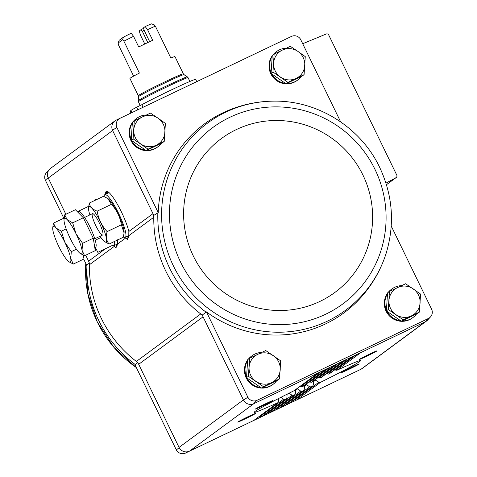 <?xml version="1.0" encoding="UTF-8"?>
<svg xmlns="http://www.w3.org/2000/svg" width="477" height="477" viewBox="0 0 477 477"><rect width="100%" height="100%" fill="white"/><g stroke="black" fill="none" stroke-linecap="round" stroke-linejoin="round"><path stroke-width="0.72" d="M137.853 362.568L134.919 364.643L176.323 449.918A7.066 6.94 53.6 0 0 185.32 453.15L189.238 451.266A7.888 7.751 -126.4 0 1 179.167 447.653L176.323 449.918M117.551 239.806L117.497 244.021L116 247.796L114.402 246.305L89.408 264.741A118.266 116.173 53.6 0 0 136.362 361.441A7.882 7.745 53.6 0 1 138.694 364.297L203.071 316.811A7.882 7.745 53.6 0 0 200.745 313.949A118.266 116.173 53.6 0 0 202.23 315.076L243.544 400.161A7.888 7.751 -126.4 0 0 253.615 403.775L425.192 321.844L361.059 369.216L185.32 453.15M135.17 364.488A117.509 115.428 -126.4 0 1 86.933 265.146L86.713 265.373L83.678 259.118M86.933 265.146L89.449 262.887M48.135 177.802A7.888 7.751 -126.4 0 1 49.501 169.311L46.537 172.507A7.066 6.94 53.6 0 0 45.309 180.097L48.135 177.802L65.85 214.28M85.717 255.201L88.609 261.152A7.882 7.745 53.6 0 1 89.408 264.741M45.309 180.097L63.805 218.192M138.694 364.297L179.167 447.653M206.434 311.892A117.431 115.351 53.6 0 0 363.349 294.691C373.64 282.462 381.224 268.706 386.108 253.436A116.269 114.206 53.6 0 0 386.108 253.43A116.269 114.206 53.6 0 1 209.379 309.281A116.269 114.206 53.6 0 1 166.729 180.658A116.269 114.206 53.6 0 1 273.762 101.136A116.269 114.206 53.6 0 0 273.762 101.136C257.729 101.291 242.352 104.481 227.624 110.7A117.431 115.351 53.6 0 0 158.227 212.617L157.851 212.837A117.509 115.428 53.6 0 0 206.088 312.173L206.434 311.892L247.837 397.168L243.544 400.161M105.536 194.318A25.943 4.776 64.5 0 1 106.55 191.337A25.943 4.776 64.5 0 1 118.046 205.444A25.943 4.776 64.5 0 1 128.844 231.476L152.986 213.666L153.832 215.395A118.266 116.173 53.6 0 0 153.791 217.25A7.882 7.745 53.6 0 0 152.986 213.666L112.518 130.31L116.823 127.347A7.066 6.94 53.6 0 1 119.882 118.356L291.68 36.318A7.066 6.94 53.6 0 1 300.677 39.549L340.644 121.862M116.823 127.347L158.227 212.617M161.387 143.285A17.738 17.428 -126.4 0 1 157.798 146.862L157.207 147.298A17.738 17.428 -126.4 0 1 130.942 140.536A17.738 17.428 -126.4 0 1 132.373 122.577M132.994 121.76A17.738 17.428 -126.4 0 1 136.142 118.749L136.738 118.308A17.738 17.428 -126.4 0 1 146.487 114.963M301.249 76.493A17.738 17.428 -126.4 0 1 297.66 80.07L297.07 80.512A17.738 17.428 -126.4 0 1 270.805 73.75A17.738 17.428 -126.4 0 1 272.236 55.785M272.856 54.974A17.738 17.428 -126.4 0 1 276.004 51.957L276.6 51.522A17.738 17.428 -126.4 0 1 286.349 48.171M153.832 215.395L157.851 212.837M206.088 312.173L202.23 315.076M391.241 226.062L431.691 309.37A7.066 6.94 53.6 0 1 430.463 316.955L427.499 320.156A7.888 7.751 53.6 0 1 425.436 321.725L425.192 321.844M134.293 120.806L132.397 122.201L131.211 140.232L146.165 150.553L162.317 142.838L164.207 141.442L148.061 149.158L133.101 138.837L134.293 120.806L150.44 113.091L158.018 118.177L165.4 123.412L164.207 141.442M249.596 358.257L247.7 359.652L246.508 377.689L261.468 388.01L277.62 380.294L279.51 378.899L263.364 386.608L248.404 376.293L249.596 358.257L265.743 350.547L280.703 360.868L279.51 378.899M274.156 54.014L272.26 55.41L271.073 73.44L286.027 83.761L302.179 76.052L304.076 74.656L287.923 82.366L272.963 72.045L274.156 54.014L290.308 46.299L297.881 51.391L305.262 56.62L304.076 74.656M389.459 291.465L387.562 292.866L386.37 310.897L401.33 321.218L417.482 313.502L419.372 312.107L403.226 319.823L388.266 309.501L389.459 291.465L405.605 283.755L420.565 294.076L419.372 312.107M361.059 369.216A7.888 7.751 53.6 0 0 362.27 368.429M304.505 386.042L306.413 384.635L309.656 386.781L311.254 386.877A59.136 2.057 154.1 0 0 312.375 386.328L288.794 403.727L360.815 369.335A7.882 7.745 53.6 0 0 362.049 368.59L426.211 321.259M189.238 451.266L189.482 451.153A7.882 7.745 53.6 0 1 179.048 447.402L243.425 399.911M49.501 169.311A7.888 7.751 -126.4 0 1 50.789 168.208M114.73 121.039L50.568 168.369A7.882 7.745 53.6 0 0 48.255 178.052L112.638 130.561M94.38 200.65A25.943 4.776 64.5 0 1 95.257 199.666A25.943 4.776 64.5 0 1 96.139 199.815M313.645 381.099L313.3 384.999L312.632 386.173L289.044 403.578A1.574 1.55 53.6 0 1 288.794 403.727L189.482 451.153L253.859 403.661M366.598 356.289A9.856 0.346 154.1 0 0 376.943 350.875A9.856 0.346 154.1 0 0 367.934 354.882A9.856 0.346 154.1 0 0 359.223 359.485A9.856 0.346 154.1 0 0 366.598 356.289M348.943 369.311A9.856 0.346 154.1 0 0 359.288 363.903A9.856 0.346 154.1 0 0 350.279 367.904A9.856 0.346 154.1 0 0 341.568 372.507A9.856 0.346 154.1 0 0 348.943 369.311M313.598 381.606L315.571 380.151L318.863 382.262L320.508 382.327A59.136 2.057 154.1 0 0 360.529 360.666A59.136 2.057 154.1 0 0 336.804 370.307L334.872 369.764M295.674 390.281L297.523 388.916L300.713 391.104L302.281 391.223A59.136 2.057 154.1 0 0 303.366 390.705L280.303 407.752A1.574 1.55 53.6 0 1 280.053 407.901L303.366 390.705L304.254 389.399L304.547 385.541M289.11 393.185L292.019 395.242L293.552 395.391A59.136 2.057 154.1 0 0 294.607 394.89L271.556 411.925A1.574 1.55 53.6 0 1 271.312 412.074L294.607 394.89L295.46 393.608L295.704 389.787M280.983 397.287L283.582 399.189L285.079 399.362A59.136 2.057 154.1 0 0 286.105 398.891L262.815 416.099A1.574 1.55 53.6 0 1 262.571 416.248L286.105 398.891L286.921 397.639L287.094 394.193M245.1 418.901A9.856 0.346 154.1 0 0 255.445 413.487A9.856 0.346 154.1 0 0 246.436 417.494A9.856 0.346 154.1 0 0 237.725 422.097A9.856 0.346 154.1 0 0 245.1 418.901M262.755 405.873A9.856 0.346 154.1 0 0 273.1 400.465A9.856 0.346 154.1 0 0 264.091 404.472A9.856 0.346 154.1 0 0 255.38 409.069A9.856 0.346 154.1 0 0 262.755 405.873M318.338 372.871L294.166 390.669A59.136 2.057 154.1 0 0 254.146 412.325A59.136 2.057 154.1 0 0 277.87 402.689L254.074 420.273A1.574 1.55 53.6 0 1 253.83 420.422L277.87 402.689L278.651 401.467L278.759 398.42M247.837 397.168A7.066 6.94 53.6 0 0 256.835 400.4L428.632 318.356A7.066 6.94 53.6 0 0 430.463 316.955M416.552 313.949A17.738 17.428 -126.4 0 1 412.963 317.527L412.372 317.962A17.738 17.428 -126.4 0 1 386.102 311.201A17.738 17.428 -126.4 0 1 387.539 293.242M388.159 292.425A17.738 17.428 -126.4 0 1 391.307 289.414L391.903 288.973A17.738 17.428 -126.4 0 1 401.646 285.628M276.69 380.741A17.738 17.428 -126.4 0 1 273.1 384.319L272.504 384.754A17.738 17.428 -126.4 0 1 246.239 377.993A17.738 17.428 -126.4 0 1 247.676 360.028M248.296 359.217A17.738 17.428 -126.4 0 1 251.445 356.206L252.041 355.764A17.738 17.428 -126.4 0 1 261.784 352.42M112.518 130.31A7.888 7.751 -126.4 0 1 115.941 120.252L119.882 118.356M253.615 403.775L256.835 400.4M428.632 318.356L425.436 321.725M327.079 368.697L303.414 386.12A59.136 2.057 154.1 0 0 302.299 386.662L300.194 386.257M335.82 364.523L312.393 381.767A59.136 2.057 154.1 0 0 311.308 382.292L309.245 381.85M344.561 360.344L321.122 377.605A59.136 2.057 154.1 0 0 320.067 378.106L318.046 377.635M353.308 356.17L329.595 373.628A59.136 2.057 154.1 0 0 328.57 374.105L326.596 373.604M283.582 399.189L259.947 416.63A1.574 1.55 53.6 0 0 261.497 416.761L285.079 399.362M292.019 395.242L268.688 412.456A1.574 1.55 53.6 0 0 270.238 412.587L293.552 395.391M300.713 391.104L277.429 408.282A1.574 1.55 53.6 0 0 278.985 408.413L302.281 391.223M309.656 386.781L286.17 404.108A1.574 1.55 53.6 0 0 287.726 404.234L311.254 386.877M318.863 382.262L294.911 399.929A1.574 1.55 53.6 0 0 296.467 400.06L320.508 382.327M128.844 231.476L128.79 235.692L127.293 239.466L125.701 237.975L117.497 244.021M128.79 235.692L153.791 217.25A118.266 116.173 53.6 0 0 200.745 313.949L136.362 361.441M385.965 183.144L395.976 177.688A1.974 1.938 53.6 0 0 396.775 175.125L328.725 34.982A1.974 1.938 53.6 0 0 326.208 34.004L302.704 43.729M259.947 416.63L259.464 416.296M268.688 412.456L268.205 412.122M277.429 408.282L276.946 407.948M286.17 404.108L285.687 403.775M294.911 399.929L294.428 399.601M131.258 139.499A17.738 17.428 -126.4 0 1 132.344 123.078M133.59 121.325A17.738 17.428 -126.4 0 1 136.738 118.308M157.798 146.862A17.738 17.428 -126.4 0 1 146.898 150.201M145.503 150.094A17.738 17.428 -126.4 0 1 131.813 140.649M246.555 376.955A17.738 17.428 -126.4 0 1 247.641 360.534M248.887 358.776A17.738 17.428 -126.4 0 1 252.041 355.764M273.1 384.319A17.738 17.428 -126.4 0 1 262.201 387.658M260.8 387.545A17.738 17.428 -126.4 0 1 247.116 378.106M271.121 72.707A17.738 17.428 -126.4 0 1 272.206 56.286M273.452 54.533A17.738 17.428 -126.4 0 1 276.6 51.522M297.66 80.07A17.738 17.428 -126.4 0 1 286.76 83.415M285.365 83.302A17.738 17.428 -126.4 0 1 271.675 73.857M386.424 310.163A17.738 17.428 -126.4 0 1 387.509 293.743M388.755 291.99A17.738 17.428 -126.4 0 1 391.903 288.973M412.963 317.527A17.738 17.428 -126.4 0 1 402.063 320.866M400.668 320.759A17.738 17.428 -126.4 0 1 386.978 311.314M386.37 310.897L388.266 309.501M401.33 321.218L403.226 319.823M397.633 287.542A15.771 15.491 -126.4 0 1 420.07 303.02A15.771 15.491 -126.4 0 1 395.844 314.587A15.771 15.491 -126.4 0 1 397.633 287.542M271.073 73.44L272.963 72.045M286.027 83.761L287.923 82.366M282.33 50.085A15.771 15.491 -126.4 0 1 304.767 65.564A15.771 15.491 -126.4 0 1 280.542 77.131A15.771 15.491 -126.4 0 1 282.33 50.085M246.508 377.689L248.404 376.293M261.468 388.01L263.364 386.608M257.765 354.328A15.771 15.491 -126.4 0 1 280.208 369.812A15.771 15.491 -126.4 0 1 255.982 381.379A15.771 15.491 -126.4 0 1 257.765 354.328M131.211 140.232L133.101 138.837M146.165 150.553L148.061 149.158M142.468 116.877A15.771 15.491 -126.4 0 1 164.905 132.356A15.771 15.491 -126.4 0 1 140.679 143.923A15.771 15.491 -126.4 0 1 142.468 116.877M133.554 36.33A25.031 0.871 154.1 0 0 123.895 41.183L122.595 39.734L123.37 37.206A21.089 0.733 154.1 0 1 131.199 33.253L133.554 36.33L138.718 46.961A25.031 0.871 -25.9 0 1 152.706 40.283L147.542 29.652L145.187 26.569L143.565 27.767L144.018 30.039L149.677 41.69M144.787 44.015L140.375 34.934L139.29 30.922L140.906 29.729L142.319 31.291L147.798 42.578M145.187 26.569A21.089 0.733 154.1 0 1 151.34 23.85L154.059 24.709L155.365 26.152L170.849 58.051A25.031 0.871 -25.9 0 1 174.976 56.596L183.347 73.84A25.031 0.871 154.1 0 0 162.532 82.98A25.031 0.871 154.1 0 0 138.622 95.376A25.031 0.871 154.1 0 0 138.312 95.71L129.935 78.461A25.031 0.871 -25.9 0 1 130.251 78.133A25.031 0.871 -25.9 0 1 139.385 73.076L123.895 41.183M123.37 37.206L119.149 40.324L118.147 43.013L118.57 45.112L133.626 76.123M155.365 26.152A25.031 0.871 154.1 0 0 147.542 29.652M140.906 29.729A11.83 0.411 154.1 0 0 143.678 28.274M131.002 113.043L130.108 111.207A36.467 1.27 -25.9 0 1 130.322 110.92L130.978 110.604M130.322 110.92L131.288 112.912M143.07 107.283L141.818 104.701L136.595 107.2A36.467 1.27 -25.9 0 0 130.913 110.479L131.944 112.596M136.595 107.2L137.847 109.776M141.818 104.701A33.706 1.175 -25.9 0 1 175.262 88.078A33.706 1.175 -25.9 0 1 195.683 79.385L196.774 81.639M118.147 43.013L122.595 39.734M142.319 31.291A9.689 0.34 154.1 0 0 144.143 30.295M123.471 236.825A23.653 4.353 -115.5 0 0 125.242 237.331A23.653 4.353 -115.5 0 0 118.982 214.113A23.653 4.353 -115.5 0 0 104.857 194.646A23.653 4.353 -115.5 0 0 104.129 196.542M84.59 255.744L95.269 250.646L93.271 238.22L83.338 217.756L75.396 209.719L64.717 214.817L67.126 219.581L72.659 222.854L76.064 233.831L82.593 243.318L82.032 250.276L84.59 255.744L80.064 253.359A19.712 3.631 64.5 0 1 79.057 252.47A19.712 3.631 64.5 0 1 70.119 238.22A19.712 3.631 64.5 0 1 64.156 221.775A19.712 3.631 64.5 0 1 63.996 219.706A19.712 3.631 64.5 0 1 67.126 219.581A19.712 3.631 64.5 0 1 76.064 233.831A19.712 3.631 64.5 0 1 82.032 250.276A19.712 3.631 64.5 0 1 80.064 253.359M77.656 212.003L78.586 211.561A19.712 3.631 64.5 0 1 90.052 227.153A19.712 3.631 64.5 0 1 95.573 247.134L94.768 247.521M93.271 238.22L82.593 243.318M83.338 217.756L72.659 222.854M63.996 219.706L64.717 214.817M89.873 214.906A19.611 3.613 64.5 0 1 88.519 208.103A19.611 3.613 64.5 0 1 100.826 222.783A19.611 3.613 64.5 0 1 104.505 241.583A19.611 3.613 64.5 0 1 100.069 236.252M95.788 225.651A11.83 2.176 64.5 0 1 92.932 213.678A11.83 2.176 64.5 0 1 99.532 223.397A11.83 2.176 64.5 0 1 102.943 234.642A11.83 2.176 64.5 0 1 95.788 225.651M104.505 241.583L109.12 244.027C106.407 240.879 105.739 236.741 107.122 231.607C101.756 225.752 98.441 218.931 97.183 211.144C92.496 209.451 89.849 206.774 89.247 203.107L88.519 208.103M89.247 203.107L103.503 196.297L107.814 198.521L111.445 204.335C116.811 210.19 120.121 217.011 121.379 224.798L107.122 231.607M111.445 204.335L97.183 211.144M121.379 224.798L124.068 232.895L123.376 237.218L109.12 244.027M107.957 198.635A19.611 3.613 64.5 0 1 108.112 198.742A19.611 3.613 64.5 0 1 113.335 205.283A19.611 3.613 64.5 0 1 124.103 232.227L124.074 232.895M112.178 245.16A23.653 4.353 -115.5 0 0 113.949 245.667A23.653 4.353 -115.5 0 0 114.492 241.463M66.16 228.9L61.366 231.19L64.771 242.167L71.3 251.647L70.739 258.606L73.297 264.073L83.97 258.975L83.374 255.243M64.115 218.067L53.424 223.153L55.833 227.917L61.366 231.19M76.421 249.203L71.3 251.647M73.297 264.073L68.771 261.688A19.712 3.631 64.5 0 1 67.764 260.8A19.712 3.631 64.5 0 1 58.826 246.549A19.712 3.631 64.5 0 1 52.864 230.105A19.712 3.631 64.5 0 1 52.703 228.042A19.712 3.631 64.5 0 1 55.833 227.917A19.712 3.631 64.5 0 1 64.771 242.167A19.712 3.631 64.5 0 1 70.739 258.606A19.712 3.631 64.5 0 1 68.771 261.688M52.703 228.042L53.424 223.153M95.233 247.295A19.611 3.613 64.5 0 1 95.144 249.876M112.083 245.554L97.821 252.363L95.328 247.253M100.921 237.504L95.829 239.937M88.644 206.332L77.948 211.436M105.5 248.696L88.609 261.152M360.845 352.569L336.804 370.307M318.207 372.931L294.166 390.669M325.88 369.27L302.299 386.662M326.948 368.757L303.414 386.12M334.621 365.096L311.308 382.292M335.689 364.583L312.393 381.767M343.362 360.922L320.067 378.106M344.43 360.409L321.122 377.605M352.104 356.748L328.57 374.105M353.177 356.236L329.595 373.628M320.967 371.613L300.683 386.573M287.691 393.895L287.088 394.342M329.708 367.439L309.734 382.178M338.449 363.265L318.523 377.963M347.19 359.092L327.061 373.938M355.931 354.918L335.337 370.11M395.976 177.688L386.453 184.718M117.002 245.822A25.68 4.728 64.5 0 1 115.607 244.874M95.501 200.119A25.68 4.728 64.5 0 1 95.805 199.702M117.109 245.482A25.627 4.716 64.5 0 1 115.994 244.689M117.342 244.659A25.627 4.716 64.5 0 1 116.859 244.278M128.301 237.486A25.68 4.728 64.5 0 1 126.906 236.538M106.52 193.853A25.68 4.728 64.5 0 1 107.098 191.366M106.902 193.668A25.627 4.716 64.5 0 1 107.313 191.438M128.402 237.152A25.627 4.716 64.5 0 1 127.287 236.359M107.766 193.257A25.627 4.716 64.5 0 1 107.885 191.718M128.635 236.33A25.627 4.716 64.5 0 1 128.152 235.942M374.964 169.347A109.567 107.629 53.6 0 0 187.771 153.654A109.567 107.629 53.6 0 0 270.614 324.265A109.567 107.629 53.6 0 0 374.964 169.347M362.914 175.017A95.597 93.903 53.6 0 0 199.583 161.321A95.597 93.903 53.6 0 0 271.866 310.181A95.597 93.903 53.6 0 0 362.914 175.017M136.333 367.558A116.269 114.206 -126.4 0 1 97.344 322.035A116.269 114.206 -126.4 0 1 85.765 263.417M138.312 95.71L138.497 96.694A25.299 0.882 154.1 0 1 138.819 96.372A25.299 0.882 154.1 0 1 162.752 83.958A25.299 0.882 154.1 0 1 184.003 74.597L188.051 77.662A27.594 0.96 154.1 0 0 165.108 87.738A27.594 0.96 154.1 0 0 138.753 101.404A27.594 0.96 154.1 0 0 138.402 101.768L140.202 105.471M187.372 76.875A27.332 0.948 154.1 0 0 164.41 86.987A27.332 0.948 154.1 0 0 138.557 100.403A27.332 0.948 154.1 0 0 138.205 100.748L138.402 101.768M396.196 177.551L386.453 184.736M273.768 101.136C317.64 100.331 360.773 127.341 379.674 167.397C392.815 195.403 394.962 224.083 386.108 253.43M85.759 263.405L87.732 293.444L97.326 322.07L113.908 347.357L136.356 367.606M188.051 77.662L189.888 81.448M184.003 74.597L183.347 73.84M138.497 96.694L138.205 100.748M125.242 237.331L128.808 235.632M104.857 194.646L109.078 192.63M94.798 238.768L102.668 235.012M84.602 217.423L92.472 213.666M108.112 198.742L107.814 198.521M113.949 245.667L117.509 243.962M83.469 255.851L84.101 255.553"/></g></svg>
